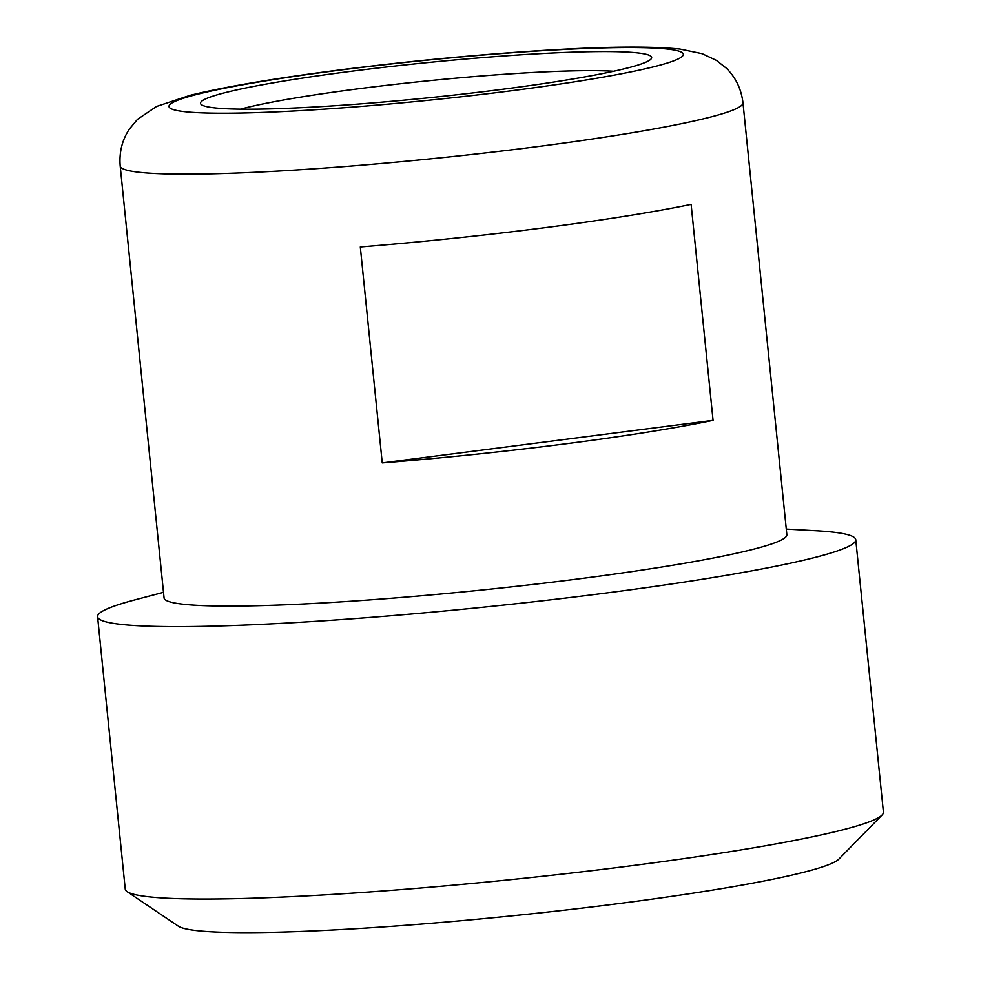 <?xml version="1.0" encoding="UTF-8"?>
<svg xmlns="http://www.w3.org/2000/svg" width="981" height="981" viewBox="0 0 981 981"><rect width="100%" height="100%" fill="white"/><g stroke="black" fill="none" stroke-linecap="round" stroke-linejoin="round"><path stroke-width="1.47" d="M613.64 71.27A206.844 16.027 -5.8 0 0 426.159 81.006A206.844 16.027 -5.8 0 0 240.553 109.161M501.438 89.418A226.746 17.572 174.2 0 1 201.657 104.82A226.746 17.572 174.2 0 1 424.319 62.907A226.746 17.572 174.2 0 1 650.869 59.191A226.746 17.572 174.2 0 1 501.438 89.418M742.973 102.747L786.848 534.682A312.988 24.243 174.2 0 1 477.906 590.439A312.988 24.243 174.2 0 1 164.072 597.944L120.197 166.01A312.988 24.243 -5.8 0 0 434.031 158.505A312.988 24.243 -5.8 0 0 742.973 102.747C741.268 88.928 735.701 77.401 726.283 68.167L716.4 60.368L702.151 53.673L679.882 49.05C649.545 45.984 602.53 46.536 538.839 50.705C473.455 54.961 406.747 61.411 338.727 70.08C274.533 78.357 224.98 86.782 190.056 95.341L156.555 106.451L137.512 119.326L129.455 128.989C122.171 139.891 119.081 152.227 120.197 166.01M713.064 420.346A312.988 24.243 174.2 0 1 382.247 462.922L360.309 246.954A312.988 24.243 -5.8 0 0 691.127 204.379L713.064 420.346L382.247 462.922M786.272 529.078L815.628 530.709A381.033 29.516 174.2 0 1 855.751 539.709A381.033 29.516 174.2 0 1 479.648 607.582A381.033 29.516 174.2 0 1 97.585 616.718A381.033 29.516 174.2 0 1 135.071 599.832L163.496 592.34M855.751 539.709L883.415 812.109A381.033 29.516 174.2 0 1 882.066 815.003A381.033 29.516 174.2 0 1 507.324 879.994A381.033 29.516 174.2 0 1 127.162 891.68A381.033 29.516 174.2 0 1 125.249 889.129L97.585 616.718M882.066 815.003L838.878 859.098A333.405 25.825 174.2 0 1 510.966 915.96A333.405 25.825 174.2 0 1 178.334 926.187L127.162 891.68M340.186 70.08A258.555 20.037 174.2 0 1 679.036 58.517A258.555 20.037 174.2 0 1 259.07 112.557A258.555 20.037 174.2 0 1 340.186 70.08"/></g></svg>
